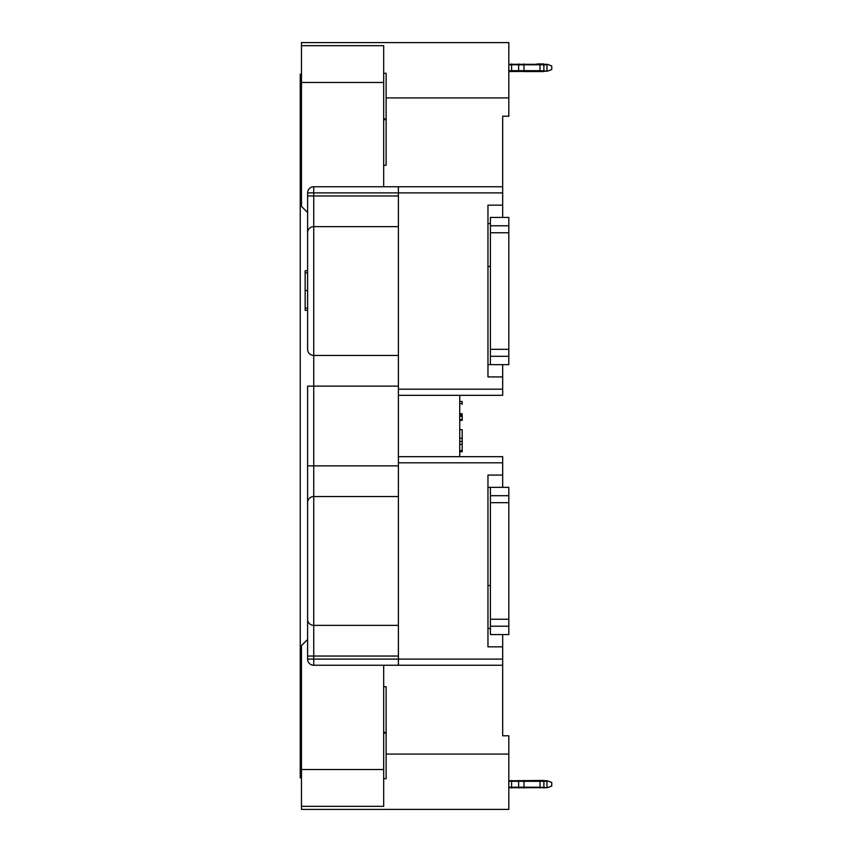 <?xml version="1.0" encoding="UTF-8"?>
<svg xmlns="http://www.w3.org/2000/svg" width="852" height="852" viewBox="0 0 852 852"><rect width="100%" height="100%" fill="white"/><g stroke="black" fill="none" stroke-linecap="round" stroke-linejoin="round"><path stroke-width="1.28" d="M383.677 186.758L383.677 82.474L301.47 82.474L301.47 206.386L307.604 212.521L307.604 270.734L305.154 270.734L305.154 310.341L307.604 310.341L307.604 349.32A6.134 6.134 0 0 0 313.738 355.454L313.738 659.107L307.604 659.107L307.604 619.234A6.134 6.134 0 0 0 313.738 625.368L398.395 625.368M307.604 619.234L307.604 465.874L307.604 639.479L301.47 645.614L301.47 809.4L508.814 809.4L508.814 754.073L386.126 754.073M546.973 787.195L546.973 781.305L540.019 781.305L540.019 787.195L547.378 787.674L551.755 786.087L551.755 782.413L547.378 780.815L546.973 781.305M546.973 70.695L546.973 64.805L540.019 64.805L540.019 70.695L547.378 71.185L551.755 69.587L551.755 65.913L547.378 64.326L546.973 64.805M537.037 780.443L547.378 780.815M547.378 787.674L508.814 787.706M508.814 780.794L543.885 780.443L543.885 788.057M508.814 64.294L547.378 64.326M547.378 71.185L508.963 71.557M537.037 71.557L543.885 71.557L543.885 63.943L537.037 63.943L539.891 63.943L537.037 63.943L539.891 63.943L540.019 64.805L518.634 64.805L518.634 70.695L524.023 70.695L523.884 63.943M523.714 71.557L536.334 71.557M383.677 686.712L386.126 686.712L386.126 778.728L383.677 778.728M383.677 733.061L386.126 733.061M386.126 732.379L383.677 732.379M383.677 73.272L386.126 73.272L386.126 165.288L383.677 165.288M383.677 119.621L386.126 119.621M386.126 118.939L383.677 118.939M386.126 118.865L383.677 118.865M383.677 119.695L386.126 119.695M386.126 732.305L383.677 732.305M383.677 733.135L386.126 733.135M305.154 272.885L307.604 272.885L307.604 290.532L305.154 290.532M305.154 308.19L307.604 308.19L307.604 310.341M307.604 502.68A6.134 6.134 0 0 1 313.738 496.546A6.134 6.134 0 0 0 307.604 502.68M398.395 465.874L307.604 465.874L307.604 386.126L398.395 386.126M307.604 349.32L307.604 232.766A6.134 6.134 0 0 1 313.738 226.632L313.738 355.454L398.395 355.454M307.604 195.96L307.604 192.893A6.134 6.134 0 0 1 313.738 186.758L313.738 195.96L307.604 195.96L307.604 232.766A6.134 6.134 0 0 1 313.738 226.632L398.395 226.632M487.962 487.344L508.814 487.344L508.814 634.57L490.411 634.57L490.411 626.22L508.814 626.22M490.411 487.344L490.411 502.68L508.814 502.68M490.411 502.68L490.411 619.234L508.814 619.234M490.411 619.234L490.411 626.22M490.411 217.43L508.814 217.43L508.814 225.78L490.411 225.78L490.411 217.43M490.411 356.306L508.814 356.306L508.814 364.656L490.411 364.656L490.411 232.766L508.814 232.766L508.814 225.78M490.411 232.766L490.411 225.78M490.411 349.32L508.814 349.32L508.814 232.766M508.814 356.306L508.814 349.32M307.604 659.107A6.134 6.134 0 0 0 313.738 665.242L398.395 665.242L398.395 456.672L502.68 456.672L502.68 475.075L487.962 475.075L487.962 646.838L502.68 646.838L502.68 735.787L508.814 735.787L508.814 754.073M301.47 806.333L383.677 806.333L301.47 806.333L383.677 806.333L383.677 665.242M301.47 82.474L301.47 45.667L383.677 45.667L383.677 82.474M459.739 429.685L462.189 429.685L462.189 438.269L459.739 438.269M459.739 451.762L462.189 451.762L462.189 438.269M459.739 420.366L462.189 420.366L462.189 415.041L459.739 415.041M398.395 496.546L313.738 496.546M459.739 401.462L462.189 401.462L462.189 403.667L459.739 403.667M462.189 404.285L462.189 403.667M490.411 585.494L487.962 585.494M490.411 364.656L487.962 364.656M487.962 266.506L490.411 266.506M313.738 186.758L398.395 186.758L398.395 456.672M462.189 416.245L459.739 416.245M301.47 45.667L301.47 42.6L508.814 42.6L508.814 97.927L386.126 97.927M462.189 441.496L459.739 441.496M462.189 444.339L459.739 444.339M462.189 450.538L459.739 450.538M459.739 395.328L459.739 456.672M502.68 364.656L502.68 395.328L398.395 395.328M502.68 475.075L502.68 487.344M502.68 376.925L487.962 376.925L487.962 205.162L502.68 205.162L502.68 186.758L398.395 186.758M508.814 97.927L508.814 116.213L502.68 116.213L502.68 186.758M502.68 665.242L398.395 665.242M502.68 217.43L502.68 205.162M502.68 634.57L502.68 646.838M301.47 778.238L300.245 777.727L300.245 74.273L301.47 73.762M508.814 787.195L511.594 787.195L511.594 781.305L508.814 781.305M518.623 780.443L518.634 787.195L524.023 787.195L524.023 781.305L511.594 781.305L511.711 780.443M511.711 788.057L511.594 787.195L518.634 787.195L518.623 788.057M539.891 780.443L540.019 781.305L524.023 781.305L523.884 780.443M523.884 788.057L524.023 787.195L540.019 787.195L539.891 788.057M508.814 70.695L511.594 70.695L511.594 64.805L508.814 64.805M518.623 63.943L518.634 64.805L511.594 64.805L511.711 63.943M511.711 71.557L511.594 70.695L518.634 70.695L518.623 71.557M523.884 71.557L524.023 70.695L540.019 70.695L539.891 71.557M307.604 656.04L398.395 656.04M398.395 195.96L313.738 195.96L313.738 226.632M502.68 192.893L307.604 192.893M508.814 495.694L490.411 495.694M502.68 659.107L313.738 659.107L313.738 665.242M383.677 769.526L301.47 769.526M462.189 450.857L459.739 450.857M462.189 419.461L459.739 419.461M502.68 462.806L398.395 462.806M502.68 389.194L398.395 389.194M459.739 413.731L462.189 413.731M301.47 809.4L508.814 809.4M487.962 223.565L490.411 223.565M490.411 628.435L487.962 628.435"/></g></svg>
